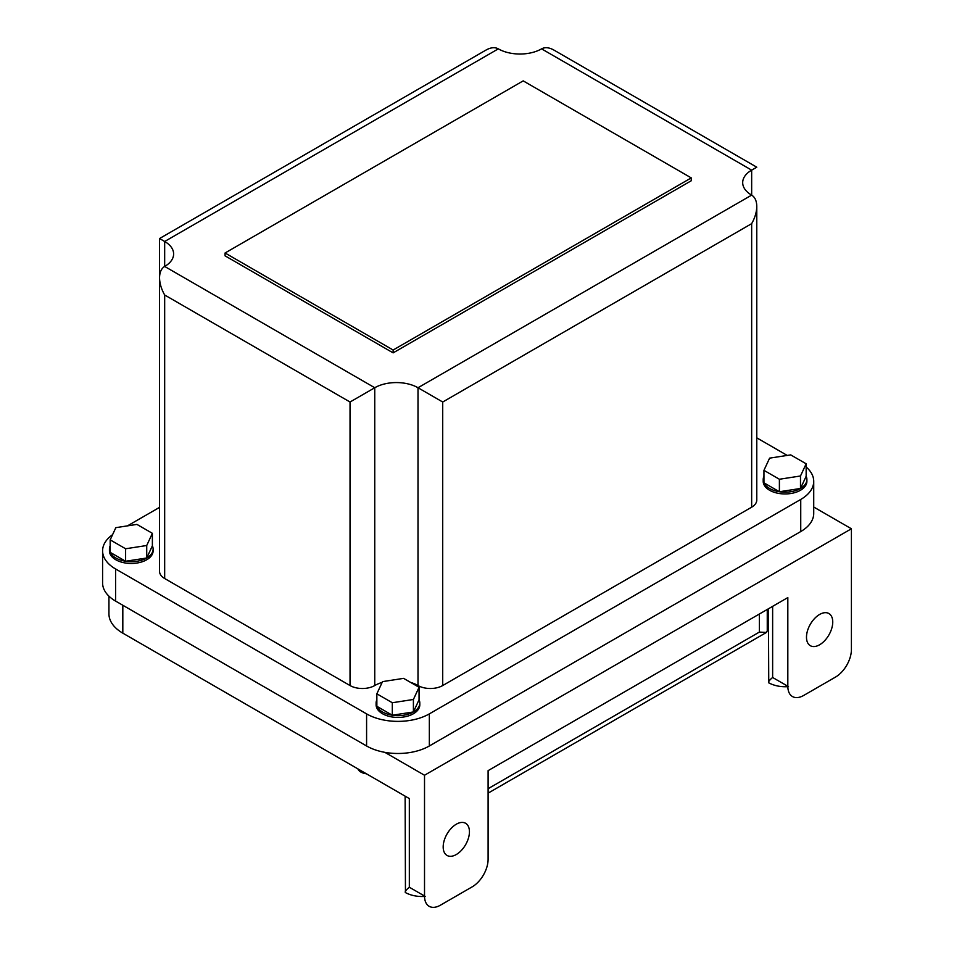 <?xml version="1.0" encoding="UTF-8"?>
<svg xmlns="http://www.w3.org/2000/svg" width="954" height="954" viewBox="0 0 954 954"><rect width="100%" height="100%" fill="white"/><g stroke="black" fill="none" stroke-linecap="round" stroke-linejoin="round"><path stroke-width="1.43" d="M366.36 773.766A10.923 6.308 180 0 1 360.851 772.048A10.923 6.308 180 0 1 357.881 768.864M225.072 252.989L393.131 350.023L691.256 177.897L523.197 80.875L225.072 252.989L225.072 255.839L393.131 352.873L393.131 350.023M779.394 479.254L763.951 470.334L769.604 458.147L790.699 454.891L806.154 463.799L800.489 475.986L779.394 479.254L779.394 491.739L763.951 482.819L763.951 470.334M125.618 548.765L110.175 539.857L115.828 527.669L136.935 524.402L152.378 533.322L146.725 545.509L125.618 548.765L125.618 561.25L110.175 552.342L110.175 539.857M392.309 702.74L376.854 693.82L382.506 681.633L403.614 678.366L419.056 687.285L413.404 699.473L392.309 702.74L392.309 715.226L376.854 706.306L376.854 693.82M691.256 177.897L691.256 180.759L393.131 352.873M800.489 488.472A21.847 12.617 0 0 0 806.893 479.552A21.847 12.617 0 0 0 806.154 476.284L800.489 488.472L779.394 491.739A21.847 12.617 0 0 0 800.489 488.472L800.489 475.986M806.154 476.284L806.154 463.799M146.725 557.995A21.847 12.617 0 0 0 153.117 549.075A21.847 12.617 0 0 0 152.378 545.807L146.725 557.995L125.618 561.25A21.847 12.617 0 0 0 146.725 557.995L146.725 545.509M152.378 545.807L152.378 533.322M413.404 711.958A21.847 12.617 0 0 0 419.808 703.038A21.847 12.617 0 0 0 419.056 699.771L413.404 711.958L392.309 715.226A21.847 12.617 0 0 0 413.404 711.958L413.404 699.473M419.056 699.771L419.056 687.285M164.672 295.001C161.345 289.098 159.628 283.35 159.556 277.769C159.628 272.284 161.345 268.503 164.672 266.452A30.588 17.661 0 0 0 173.628 253.967A30.588 17.661 0 0 0 164.672 241.481L159.556 238.536L159.556 571.386A17.47 10.089 180 0 0 164.672 578.518L164.672 295.001L350.035 402.016L374.755 387.741A30.588 17.661 0 0 1 418.007 387.741L751.657 195.117C754.984 197.168 756.689 200.936 756.772 206.422C756.689 212.003 754.984 217.75 751.657 223.653L442.716 402.016L418.007 387.741L418.007 685.544A30.588 17.661 0 0 0 410.566 682.384M541.574 48.857C545.02 46.996 549.134 47.402 553.928 50.085L756.772 167.188L751.657 170.146A30.588 17.661 0 0 0 742.689 182.631A30.588 17.661 0 0 0 751.657 195.117L751.657 170.146L541.574 48.857A30.588 17.661 0 0 1 498.322 48.857L164.672 241.481L164.672 266.452L374.755 387.741L374.755 685.544A17.47 10.089 180 0 1 350.035 685.544L164.672 578.518M159.556 238.536L485.968 50.085C490.761 47.402 494.876 46.996 498.322 48.857M763.951 476.284A21.847 12.617 0 0 0 763.2 479.552A21.847 12.617 0 0 0 763.951 482.819A21.847 12.617 0 0 0 769.604 488.472A21.847 12.617 0 0 0 779.394 491.739M110.175 545.807A21.847 12.617 0 0 0 109.436 549.075A21.847 12.617 0 0 0 110.175 552.342A21.847 12.617 0 0 0 115.828 557.995A21.847 12.617 0 0 0 125.618 561.25M376.854 699.771A21.847 12.617 0 0 0 376.114 703.038A21.847 12.617 0 0 0 376.854 706.306A21.847 12.617 0 0 0 382.506 711.958A21.847 12.617 0 0 0 392.309 715.226M382.16 682.396A30.588 17.661 0 0 0 374.755 685.544M756.772 206.422L756.772 500.039A17.47 10.089 180 0 1 751.657 507.182L442.716 685.544A17.47 10.089 180 0 1 418.007 685.544M806.893 479.552L806.893 481.341A21.847 12.617 180 0 1 793.406 492.991A21.847 12.617 180 0 1 769.604 490.261A21.847 12.617 180 0 1 763.2 481.341L763.2 479.552M153.117 549.075L153.117 550.852A21.847 12.617 180 0 1 139.642 562.502A21.847 12.617 180 0 1 115.828 559.771A21.847 12.617 180 0 1 109.436 550.852L109.436 549.075M419.808 703.038L419.808 704.827A21.847 12.617 180 0 1 406.321 716.478A21.847 12.617 180 0 1 382.506 713.735A21.847 12.617 180 0 1 376.114 704.827L376.114 703.038M806.154 467.019A44.373 25.615 180 0 1 813.726 481.341A44.373 25.615 180 0 1 800.74 499.455L429.336 713.878A44.373 25.615 180 0 1 366.586 713.878L115.589 568.966A44.373 25.615 180 0 1 102.591 550.852A44.373 25.615 180 0 1 112.584 534.657M756.772 437.838L787.229 455.428M127.502 525.857L159.556 507.361M102.591 550.852L102.591 582.966A44.373 25.615 0 0 0 115.589 601.08L366.586 745.98A44.373 25.615 0 0 0 384.867 752.348L424.518 775.244L424.518 896.009L409.326 887.232C405.927 890.058 404.627 891.847 405.45 892.598C411.15 895.615 417.745 896.879 425.21 896.414M488.102 788.708L759.348 632.097L766.444 632.442L767.254 630.916L767.254 609.475M813.726 481.341L813.726 513.443A44.373 25.615 180 0 1 800.74 531.557L429.336 745.98A44.373 25.615 180 0 1 384.867 752.348M108.935 596.155L108.935 613.804A47.414 27.368 0 0 0 122.816 633.158L409.326 798.57L409.326 887.232M405.128 796.149L405.45 892.598M424.518 775.244L851.409 528.778L851.409 649.555A22.479 12.974 -60 0 1 835.513 677.078L803.721 695.43A22.479 12.974 -60 0 1 787.825 686.26L772.633 677.483C769.234 680.297 767.934 682.086 768.757 682.849C774.457 685.854 781.052 687.13 788.517 686.653M768.435 608.795L768.757 682.849M787.825 686.26L787.825 597.586L488.102 770.641L488.102 859.304A22.479 12.974 -60 0 1 472.206 886.838L440.414 905.191A22.479 12.974 -60 0 1 424.518 896.009M851.409 528.778L813.726 507.027M469.44 831.781A18.567 10.721 -60 0 1 461.331 850.467A18.567 10.721 -60 0 1 447.021 855.44A18.567 10.721 -60 0 1 443.181 846.937A18.567 10.721 -60 0 1 451.29 828.251A18.567 10.721 -60 0 1 465.588 823.278A18.567 10.721 -60 0 1 469.44 831.781M806.488 637.189A18.567 10.721 -60 0 1 814.597 618.502A18.567 10.721 -60 0 1 828.895 613.529A18.567 10.721 -60 0 1 832.747 622.032A18.567 10.721 -60 0 1 824.638 640.718A18.567 10.721 -60 0 1 810.328 645.691A18.567 10.721 -60 0 1 806.488 637.189M350.035 685.544L350.035 402.016M442.716 685.544L442.716 402.016M751.657 507.182L751.657 223.653M115.589 601.08L115.589 568.966M366.586 745.98L366.586 713.878M429.336 745.98L429.336 713.878M800.74 531.557L800.74 499.455M759.348 614.03L759.348 632.097M122.816 605.253L122.816 633.158M772.633 677.483L772.633 606.362M488.102 793.144L766.444 632.442"/></g></svg>
